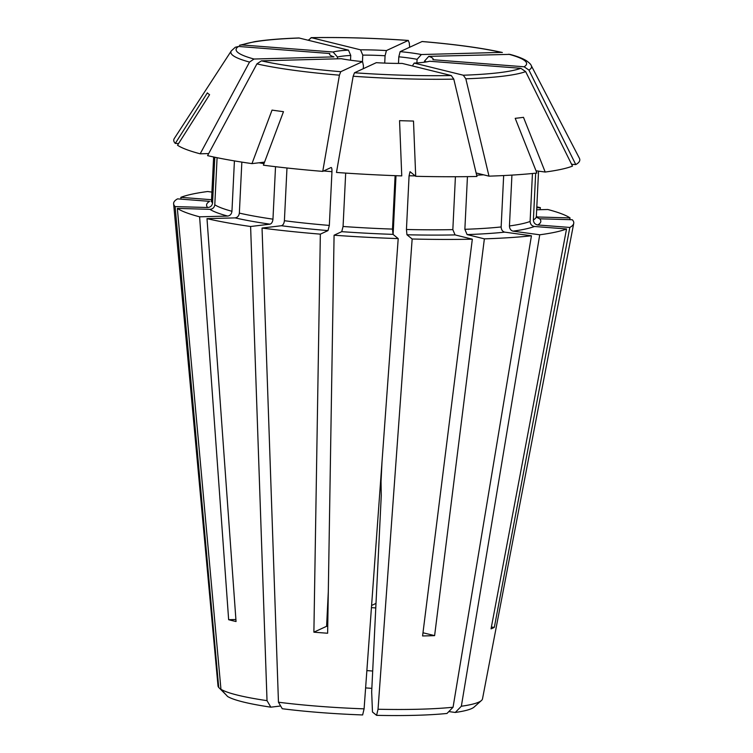 <?xml version="1.0" encoding="UTF-8"?>
<svg xmlns="http://www.w3.org/2000/svg" width="753" height="753" viewBox="0 0 753 753"><rect width="100%" height="100%" fill="white"/><g stroke="black" fill="none" stroke-linecap="round" stroke-linejoin="round"><path stroke-width="1.13" d="M211.913 192.1L207.659 191.516A200.317 24.416 -177.2 0 0 180.852 197.352L211.546 199.724M217.09 157.697L214.793 204.788C214.332 207.574 212.704 209.089 209.908 209.334L177.341 208.393L220.949 689.277L227.594 696.487A125.356 15.276 -177.2 0 0 270.835 707.171L280.662 705.985M275.523 166.695L272.963 219.161C272.633 221.975 271.635 223.65 269.969 224.168L250.608 226.502A200.317 24.416 -177.2 0 1 207 218.643L236.047 621.526A143.023 17.432 -177.2 0 1 228.648 619.7L199.611 216.817A200.317 24.416 -177.2 0 1 177.341 208.393M199.611 216.817L227.717 216.064C230.126 215.678 231.538 214.087 231.952 211.282A162.61 19.813 -177.2 0 1 214.793 204.788M234.418 160.897L231.952 211.282M286.978 167.994L284.399 220.723C284.069 223.547 283.072 225.213 281.396 225.731L262.044 228.065L278.459 702.22L282.271 708.733A125.356 15.276 -177.2 0 0 362.635 714.945L364.094 708.846A132.424 16.142 -177.2 0 1 278.459 702.22M395.109 175.656L392.501 229.091L393.01 234.371L398.205 238.597A200.317 24.416 -177.2 0 1 334.078 235.209L327.63 633.235A143.023 17.432 -177.2 0 1 313.888 632.172L320.345 234.145A200.317 24.416 -177.2 0 1 262.044 228.065M320.345 234.145L328.007 230.597L329.334 225.42A162.61 19.813 -177.2 0 1 284.399 220.723M331.235 167.495L331.094 167.514C331.734 167.533 332.026 168.926 331.96 171.684L329.334 225.42M415.703 176.296A602823.139 97722.787 91.6 0 0 413.501 121.054A173.331 21.122 -177.2 0 1 399.551 120.659A602823.026 97722.768 91.6 0 1 401.754 175.891A203.263 24.774 -177.2 0 1 336.478 172.446A480176.156 108021.333 -85.6 0 1 353.157 76.241L354.494 72.768L376.293 62.678A51.844 6.316 -177.2 0 0 402.187 63.421L451.273 75.545L453.795 79.131A480176.146 251852.117 -91.5 0 1 476.96 176.475A203.263 24.774 -177.2 0 1 415.703 176.296L410.046 171.684L409.077 175.76L406.441 229.496L406.959 234.767L412.155 239.002L378.034 709.251L376.585 715.35L372.471 711.999A74818.729 12128.759 -88.4 0 0 371.671 691.913L381.263 495.662L381.037 481.656L381.987 462.107M422.979 632.765L434.613 635.636A143.023 17.432 -177.2 0 1 422.584 635.956L472.329 239.181A200.317 24.416 -177.2 0 1 412.155 239.002M472.329 239.181L455.066 234.908L452.835 229.627A162.61 19.813 -177.2 0 1 406.441 229.496M455.414 176.729L452.835 229.627M511.927 175.101L509.442 225.956C509.574 228.78 510.769 230.512 513.028 231.143L539.732 234.795L461.344 706.239L455.273 712.46L448.816 711.576M491.38 627.098L494.335 627.324A143.023 17.432 -177.2 0 1 491.05 628.849L566.538 228.968A200.317 24.416 -177.2 0 1 539.732 234.795M566.538 228.968L534.461 226.484C531.74 225.947 530.291 224.272 530.103 221.457A162.61 19.813 -177.2 0 1 509.442 225.956M532.446 173.501L530.103 221.457M536.352 216.299A167.326 20.387 -177.2 0 1 537.482 216.986L570.049 217.918L569.72 219.66M536.663 209.795L547.779 209.494A200.317 24.416 -177.2 0 1 570.049 217.918M308.617 39.956L311.431 37.697L360.518 49.83A51.844 6.316 -177.2 0 1 386.411 50.573A6687.195 1504.362 -85.6 0 1 385.075 55.76L384.717 63.101M409.66 47.232A480176.156 108021.333 94.4 0 0 409.256 42.846L408.211 40.474L386.411 50.573M310.998 37.65L311.431 37.697A145.442 17.724 -177.2 0 1 408.211 40.474L408.38 40.446C374.137 38.045 341.683 37.113 311.008 37.65M360.518 49.83A6687.177 3507.418 -91.5 0 0 362.777 55.12A47.138 5.742 -177.2 0 1 385.075 55.76M362.777 55.12L362.457 61.605M421.944 41.537A145.442 17.724 -177.2 0 1 501.291 52.39L502.345 52.494C482.184 47.994 455.443 44.333 422.122 41.509L400.144 51.637A51.844 6.316 -177.2 0 1 421.369 54.536A6687.177 5634.906 -76.1 0 1 417.087 59.318L416.908 62.932M501.291 52.39L421.369 54.536M536.814 206.859A200.317 24.416 -177.2 0 1 540.39 207.668L536.767 207.772M400.144 51.637A6687.195 1504.362 -85.6 0 1 398.808 56.814A47.138 5.742 -177.2 0 1 417.087 59.318M398.808 56.814L398.488 63.421M528.935 70.085A150.544 18.345 -177.2 0 0 531.251 65.577C530.931 64.429 529.321 62.81 526.422 60.72C522.695 58.414 517.189 56.296 509.913 54.367L428.758 56.362A51.844 6.316 -177.2 0 1 432.89 59.722L524.116 66.782L528.935 70.085A480176.156 464194.013 -114.8 0 1 575.772 164.587L571.574 164.267M536.503 217.269L539.703 218.794L572.271 219.735A200.317 24.416 -177.2 0 1 573.73 223.368A200.317 24.416 -177.2 0 1 569.823 227.444L537.746 224.968C535.025 224.432 533.566 222.756 533.388 219.942L535.675 173.171M428.758 56.362A6687.177 5634.906 -76.1 0 1 424.476 61.144A47.138 5.742 -177.2 0 1 426.414 61.906M424.476 61.144L424.428 62.207M476.122 172.974L488.989 176.155A203.263 24.774 -177.2 0 0 536.908 173.039A602823.026 486502.316 83.1 0 0 515.203 118.325A173.331 21.122 -177.2 0 0 523.486 117.327A602823.082 486502.353 83.1 0 1 545.2 172.042A203.263 24.774 -177.2 0 0 572.487 166.102A480176.156 464194.013 -114.8 0 0 525.65 71.61L520.831 68.307L429.605 61.247A51.844 6.316 -177.2 0 1 414.216 63.092A6687.177 3507.418 88.5 0 1 412.851 65.144M488.989 176.155A480176.156 251852.126 -91.5 0 0 465.834 78.801L463.302 75.225L414.216 63.092M503.663 175.553L501.15 226.945C501.282 229.778 502.477 231.51 504.736 232.14L531.439 235.793A200.317 24.416 -177.2 0 1 484.367 238.852L467.105 234.588L464.865 229.307L467.444 176.635M334.078 235.209L341.749 231.66L343.067 226.484L345.683 173.086M331.094 167.514L322.745 171.383A480176.156 108021.333 -85.6 0 1 339.424 75.178L340.751 71.704L362.56 61.614A51.844 6.316 -177.2 0 1 341.335 58.706L261.404 60.852L256.914 63.892A480176.146 404617.349 -76.1 0 0 207.574 155.636A203.263 24.774 -177.2 0 0 251.963 163.627L264.557 162.111M207 218.643L235.105 217.89C237.515 217.504 238.936 215.913 239.35 213.108L241.845 162.111M362.56 61.614A6687.186 1504.362 94.4 0 0 363.435 65.775L363.294 68.692M214.803 157.226L212.562 202.981C212.111 205.767 210.482 207.273 207.687 207.517L175.12 206.586L218.728 687.461A132.424 16.142 -177.2 0 1 218.012 685.927L173.623 203.799A200.317 24.416 -177.2 0 1 177.567 198.867L209.645 201.352A167.326 20.387 -177.2 0 0 207.687 207.517M208.685 153.574L200.185 153.81A480176.156 404617.349 -76.1 0 1 249.525 62.066L254.015 59.026L333.937 56.88A51.844 6.316 -177.2 0 1 329.918 54.884A51.844 6.316 -177.2 0 1 329.814 53.519L238.588 46.46L235.312 47.241L231.284 50.912L174.348 138.42A203.263 24.774 -177.2 0 0 175.289 143.418L178.602 143.512M348.479 50.15A51.844 6.316 -177.2 0 0 333.09 52.004L241.873 44.945L239.501 45.284L254.73 41.65C266.091 39.843 280.822 38.619 298.932 37.97L348.479 50.15A6687.177 3507.418 -91.5 0 0 350.747 55.44L350.512 60.221M333.09 52.004A6687.186 6464.609 -114.8 0 0 337.495 57.03L337.4 58.819M337.495 57.03A47.138 5.742 -177.2 0 1 350.747 55.44M181.012 199.14L180.852 197.352M228.648 619.7L235.896 619.503M327.743 626.383A88.374 10.768 -177.2 0 1 326.604 626.289L313.888 632.172M328.308 591.519L326.604 626.289M434.613 635.636L484.367 238.852M375.992 603.417L371.587 605.459M371.436 607.624A88.374 10.768 -177.2 0 1 375.775 607.953M175.289 143.418A602823.139 590295.506 129.2 0 1 207.357 92.864A173.331 21.122 -177.2 0 0 209.579 94.68A602823.139 590295.506 129.2 0 0 177.52 145.235A203.263 24.774 -177.2 0 0 200.185 153.81M251.963 163.627A602823.082 348301.477 97.8 0 1 272.04 110.107A173.331 21.122 -177.2 0 0 283.476 111.679A602823.139 348301.515 97.8 0 0 263.399 165.189A203.263 24.774 -177.2 0 0 322.745 171.383M398.205 238.597L364.094 708.846M396.003 175.694L393.122 234.465M531.439 235.793L453.061 707.236L446.99 713.458A125.356 15.276 -177.2 0 1 376.585 715.35M545.2 172.042L536.014 170.79M540.042 209.701L540.39 207.668M494.335 627.324L569.823 227.444M531.251 65.577L579.377 158.224A203.263 24.774 -177.2 0 1 575.772 164.587M573.73 223.368L482.504 698.859A132.424 16.142 -177.2 0 1 481.44 700.516L474.089 707.076A125.356 15.276 -177.2 0 1 455.273 712.46M481.44 700.516A132.424 16.142 -177.2 0 1 461.344 706.239M453.061 707.236A132.424 16.142 -177.2 0 1 378.034 709.251M250.608 226.502L267.023 700.657A132.424 16.142 -177.2 0 1 220.949 689.277M267.023 700.657L270.835 707.171M218.728 687.461L225.938 694.69M365.61 687.922A99.264 12.095 -177.2 0 1 371.841 688.364M366.862 670.603A88.374 10.768 -177.2 0 1 372.688 671.036M175.12 206.586A200.317 24.416 -177.2 0 1 173.623 203.799M227.717 216.064A167.326 20.387 -177.2 0 1 209.908 209.334M328.007 230.597A167.326 20.387 -177.2 0 1 281.396 225.731M331.96 171.684A162.61 19.813 -177.2 0 1 323.649 170.959M455.066 234.908A167.326 20.387 -177.2 0 1 406.959 234.767M415.195 175.882A162.61 19.813 -177.2 0 1 409.077 175.76M534.461 226.484A167.326 20.387 -177.2 0 1 513.028 231.143M508.68 54.216A145.442 17.724 -177.2 0 1 524.116 66.782M539.703 218.794A167.326 20.387 -177.2 0 1 537.746 224.968M536.541 217.41L536.343 216.431A162.61 19.813 -177.2 0 1 533.388 219.942M520.831 68.307A145.442 17.724 -177.2 0 1 463.302 75.225M504.736 232.14A167.326 20.387 -177.2 0 1 467.105 234.588M501.15 226.945A162.61 19.813 -177.2 0 1 464.865 229.307M483.633 174.828A162.61 19.813 -177.2 0 1 476.649 175.195M525.65 71.61A150.544 18.345 -177.2 0 1 465.834 78.801M451.273 75.545A145.442 17.724 -177.2 0 1 354.494 72.768M393.01 234.371A167.326 20.387 -177.2 0 1 341.749 231.66M392.501 229.091A162.61 19.813 -177.2 0 1 343.067 226.484M453.795 79.131A150.544 18.345 -177.2 0 1 353.157 76.241M340.751 71.704A145.442 17.724 -177.2 0 1 261.404 60.852M269.969 224.168A167.326 20.387 -177.2 0 1 235.105 217.89M272.963 219.161A162.61 19.813 -177.2 0 1 239.35 213.108M263.983 163.627A162.61 19.813 -177.2 0 1 259.004 162.78M339.424 75.178A150.544 18.345 -177.2 0 1 256.914 63.892M212.562 202.981A162.61 19.813 -177.2 0 1 211.499 200.543L213.636 156.982M249.525 62.066A150.544 18.345 -177.2 0 1 231.284 50.912M254.015 59.026A145.442 17.724 -177.2 0 1 238.588 46.46M241.873 44.945A145.442 17.724 -177.2 0 1 299.393 38.026M536.343 216.431L538.555 171.138M211.207 201.503L211.499 200.543"/></g></svg>
